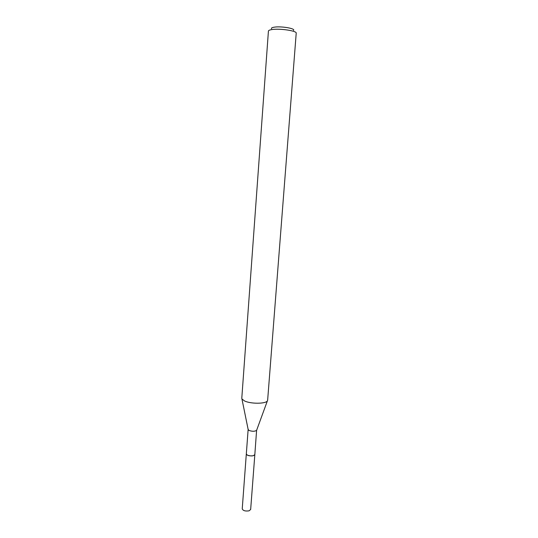 <?xml version="1.0" encoding="UTF-8"?>
<svg xmlns="http://www.w3.org/2000/svg" width="538" height="538" viewBox="0 0 538 538"><rect width="100%" height="100%" fill="white"/><g stroke="black" fill="none" stroke-linecap="round" stroke-linejoin="round"><path stroke-width="0.81" d="M254.83 454.556L256.599 430.36C254.804 431.523 252.288 431.557 249.054 430.461L248.139 429.452L246.323 453.917M254.83 454.63C253.438 456.177 250.903 456.332 247.218 455.087L246.317 453.991C247.171 455.572 249.477 456.163 253.223 455.747L254.83 454.63L250.661 509.486L249.054 510.831C245.335 511.376 243.062 510.717 242.234 508.854L246.31 453.991M267.642 400.191L267.386 400.871C265.799 403.944 250.634 404.018 244.501 400.938L241.939 398.954L241.791 398.248L268.422 31.076C268.496 30.451 269.572 29.96 271.656 29.61C279.289 28.198 297.097 30.814 296.216 33.168L267.642 400.191M293.513 30.397C295.839 28.48 280.641 25.965 274.024 27.209C271.972 27.566 271.132 28.077 271.502 28.743M256.599 430.36L267.386 400.871M248.2 429.727L241.939 398.954"/></g></svg>
